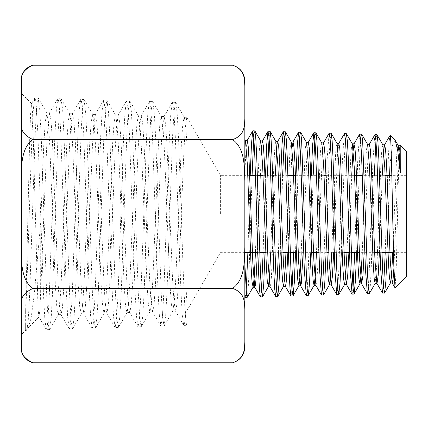 <?xml version="1.0" encoding="UTF-8"?>
<svg xmlns="http://www.w3.org/2000/svg" width="428" height="428" viewBox="0 0 428 428"><rect width="100%" height="100%" fill="white"/><g stroke="black" fill="none" stroke-linecap="round" stroke-linejoin="round"><path stroke-width="0.32" stroke-dasharray="2.14 1.6" d="M406.6 151.656L406.6 276.344M400.223 145.809C399.292 138.715 398.441 173.586 397.553 214L396.317 265.756L395.103 287.841M254.746 130.829L253.788 136.976M252.092 175.352L249.059 271.561L248.149 289.874L247.218 297.316M247.876 252.648L250.209 175.352M389.571 175.352L387.099 252.648M385.221 252.648L386.463 214C387.618 175.287 388.795 139.528 389.983 135.633L390.09 135.253M376.881 134.633L375.939 140.544M374.307 175.352L371.215 268.864L370.29 286.353L369.375 293.506M367.379 293.661L368.315 287.605L369.278 270.33L373.013 159.441L374.864 134.702M361.606 134.157L360.654 140.24L359.713 157.547L356.578 252.648M354.7 252.648L357.771 158.981L359.611 134.205M346.348 133.68L345.391 139.801L344.428 157.21L341.309 252.648M336.841 294.614L337.783 288.483L338.741 271.01L342.48 158.767L344.331 133.75M331.069 133.204L330.122 139.362L329.175 156.878L326.056 252.648M324.178 252.648L327.233 158.301L329.073 133.252M315.816 132.733L314.864 138.768M313.2 175.352L310.792 252.648M306.304 295.566L307.245 289.36L308.197 271.684L311.317 175.352M300.531 132.257L299.611 138.212M297.92 175.352L295.529 252.648M293.651 252.648L296.042 175.352M285.278 131.781L284.326 137.875M282.646 175.352L280.27 252.648M278.398 252.648L280.763 175.352M269.993 131.305L269.073 137.345M267.372 175.352L265.007 252.648M263.129 252.648L265.494 175.352M382.621 293.191L383.584 287.29M352.089 294.138L353.052 288.156M321.556 295.09L322.514 289.018M291.019 296.042L291.976 289.89M275.766 296.513L276.697 290.468M260.486 296.989L261.438 290.762M406.6 214L406.6 252.648L406.6 214M247.234 140.518L245.966 150.34L244.837 173.522L244.837 263.691M245.228 297.465L246.159 291.361M389.983 164.716L392.465 145.124L395.023 140.079M398.152 145.386L397.345 147.783L396.692 155.155L392.749 252.648M382.894 144.905L381.808 149.805L380.872 164.277L377.122 260.893L375.105 283.475M367.615 144.439L366.812 146.841L366.159 154.257L362.232 252.648M352.356 143.947L351.554 146.328L350.901 153.668L346.974 252.648M345.524 279.035L344.567 284.422M337.077 143.492L336.28 145.9L335.627 153.358L331.721 252.648M321.813 142.989L321.021 145.397L320.369 152.775L316.463 252.648M306.544 142.54L305.747 144.953L305.1 152.448L301.205 252.648M291.275 142.037L290.489 144.466L289.842 151.892L285.947 252.648M275.932 141.47L275.215 144.011L274.567 151.544L273.273 178.915L270.689 252.648M260.599 140.962L259.951 143.535L259.309 151.009L258.014 178.487L255.43 252.648M244.837 139.549L244.837 173.522M399.913 145.258L398.297 159.97L393.904 268.222M382.274 175.352L379.401 252.648M369.375 144.311L367.957 155.947L364.142 252.648M351.714 175.352L348.884 252.648M338.842 143.364L337.43 155.043L333.626 252.648M322.621 148.302L317.608 269.239L316.774 281.212L315.939 285.374M308.304 142.417L306.897 154.139L303.115 252.648M292.089 147.425L287.857 252.648M277.772 141.47L276.82 146.965M275.322 175.352L271.438 276.622L270.79 284.197L269.998 286.653M261.551 146.547L257.34 252.648M21.4 76.783L21.4 351.217M21.4 214L21.4 334.584L21.4 214M21.4 302.029C21.384 296.454 25.263 291.912 33.042 288.402L232.661 288.402C245.126 292.929 244.292 301.97 244.837 308.979L244.837 342.223C244.292 349.227 245.126 358.268 232.661 362.8M33.042 362.8C25.263 359.29 21.384 354.742 21.4 349.173M21.4 166.856C22.55 156.926 24.096 145.413 33.042 139.598L232.661 139.598C245.126 148.66 244.292 166.743 244.837 180.755L244.837 247.245C244.292 261.257 245.126 279.34 232.661 288.402M33.042 288.402C24.096 282.587 22.55 271.074 21.4 261.144M33.042 139.598C25.263 136.088 21.384 131.546 21.4 125.971M21.4 78.827C21.384 73.258 25.263 68.71 33.042 65.2M232.661 65.2C245.126 69.732 244.292 78.773 244.837 85.777L244.837 119.021C244.292 126.03 245.126 135.071 232.661 139.598M35.353 214L32.571 112.655L31.661 103.678L30.623 113.26L29.735 137.388L25.653 310.76L25.653 330.33L25.653 325.376L28.125 327.859L31.121 317.999L34.331 294.009L40.746 222.004L40.644 292.907L39.847 310.359L38.905 316.88L38.001 307.828L35.353 214M187.036 214L187.036 117.572L187.036 214M220.399 214L220.399 175.352L220.399 214M25.653 310.76C26.846 289.804 28.039 252.178 29.238 214L31.993 134.285L33.373 108.755L34.748 98.14L35.674 100.189L37.819 131.942L43.442 293.49L44.828 318.935L46.208 329.507L47.123 327.468L47.84 320.888L49.273 295.807L54.902 134.649L56.368 109.301L57.855 98.675L58.625 100.885L59.374 107.449L60.723 132.45L66.394 293.196L67.774 318.453L69.363 328.966L70.026 326.762L70.77 320.224L72.241 295.309L77.875 135.371L79.18 110.14L80.838 99.387L81.545 101.586L82.208 108.107L83.69 132.953L89.265 292.468L90.704 317.603L92.218 328.255L92.994 326.066L93.727 319.566L95.075 294.801L100.73 135.569L102.142 110.542L103.699 100.099L105.138 108.771L106.583 133.466L112.232 291.933L113.522 316.923L115.196 327.543L116.544 318.908L118.053 294.293L123.628 136.377L125.04 111.462L126.586 100.815L128.068 109.418L129.433 133.953L135.066 291.719L136.516 316.511L138.03 326.832L139.507 318.25L140.914 293.795L146.579 136.741L147.879 111.997L149.549 101.527L150.897 110.087L152.416 134.478L157.996 290.826L159.371 315.516L160.96 326.115L162.405 317.587L163.801 293.287L169.408 137.072L170.874 112.505L172.372 102.239L173.875 110.74L175.25 134.97L180.921 290.548L182.248 315.051L183.698 325.226L184.623 322.814L185.41 315.185L187.036 286.412L187.036 117.309L187.036 286.412M183.885 325.403L187.036 325.307C185.051 326.906 183.152 273.503 181.29 214L178.492 137.174L177.128 112.628L175.517 102.335L174.126 110.847L172.639 135.05L167.022 290.778L165.711 315.441L164.052 326.018L162.677 317.48L161.206 293.201L155.631 136.805L154.182 112.088L152.673 101.623L151.159 110.189L149.816 134.563L144.156 291.634L142.749 316.404L141.181 326.73L139.753 318.143L138.303 293.704L132.659 136.42L131.364 111.521L129.689 100.912L128.336 109.525L126.838 134.039L121.263 291.843L119.84 316.811L118.305 327.447L116.812 318.801L115.458 294.202L109.814 135.585L108.375 110.585L106.85 100.2L105.384 108.862L103.967 133.531L98.306 292.42L97.012 317.533L95.332 328.158L93.994 319.454L92.475 294.71L86.895 135.467L85.504 110.258L83.931 99.483L83.171 101.687L82.47 108.209L81.095 133.038L75.472 293.159L74.007 318.395L72.509 328.87L71.016 320.117L69.63 295.213L63.954 134.74L62.643 109.413L60.985 98.772L60.327 100.992L59.636 107.551L58.117 132.53L52.521 293.266L51.167 318.71L49.562 329.587L48.813 327.361L48.134 320.781L46.722 295.721L41.125 134.146L39.649 108.664L38.167 98.06L37.418 100.291L36.648 106.888L35.294 132.027L29.676 293.988L28.296 319.539L26.916 330.122L25.653 325.376M186.779 117.513L185.383 127.052L183.981 149.286L178.39 283.652L176.989 303.971L175.592 311.028L173.95 301.531L172.548 279.291L166.941 144.124L165.54 123.815L164.143 116.512L162.506 126.164L161.099 148.361L155.476 284.476L154.069 304.747L152.662 311.787L151.031 301.911L149.629 279.468L144.033 143.508L142.631 122.98L141.235 115.918L139.592 125.522L138.191 148.035L132.594 284.561L131.193 305.148L129.791 312.542L128.154 302.864L126.747 280.42L121.124 142.775L119.717 122.29L118.31 115.116L116.684 125.088L115.282 147.724L109.675 285.332L108.273 306.052L106.872 313.146L105.234 303.404L103.838 280.629L98.242 142.706L96.84 121.852L95.444 114.42L93.802 124.131L92.4 146.831L86.772 285.936L85.37 306.651L83.963 313.981L82.337 303.96L80.935 281.143L75.323 141.839L73.916 120.937L72.514 113.773L70.882 123.676L69.48 146.697L63.884 286.075L62.488 307.176L61.086 314.623L59.449 304.859L58.048 281.897L52.425 141.411L51.023 120.428L49.616 112.939L47.208 134.306L40.644 292.907M187.036 145.664L185.72 125.848L184.398 117.518L184.158 117.309L182.756 124.425L181.36 144.707L175.769 279.051L174.367 301.339L172.73 311.028L171.328 304.094L169.921 283.866L164.309 148.516L162.907 126.297L161.276 116.512L159.874 123.681L158.467 143.91L152.85 279.933L151.442 302.227L150.035 311.584L149.8 311.787L148.404 304.511L147.002 284.005L141.406 148.12L140.01 125.607L138.372 115.918L136.971 122.932L135.569 143.434L129.962 280.105L128.561 302.612L127.159 312.344L126.929 312.542L125.522 305.357L124.12 284.92L118.492 147.286L117.085 124.794L115.678 115.314L115.448 115.116L114.046 122.531L112.65 143.241L107.048 280.725L105.652 303.452L104.25 312.943L104.009 313.146L102.613 306.02L101.211 285.246L95.61 147.221L94.208 124.436L92.806 114.618L91.175 121.622L89.768 142.299L84.139 281.464L82.732 304.169L81.325 313.783L79.699 306.464L78.297 285.562L72.69 146.429L71.289 123.505L69.887 113.976L69.652 113.773L68.25 121.049L66.854 142.085L61.252 281.512L59.856 304.565L58.454 314.425L58.224 314.623L56.817 307.384L55.41 286.444L49.787 145.83L48.38 122.889L46.973 113.126L45.25 121.563L43.752 145.45L40.746 222.004M244.837 80.913L244.837 85.777M244.837 119.021L244.837 180.755M244.837 247.245L244.837 308.979M244.837 342.223L244.837 347.087M399.763 145.386L399.918 145.119M31.661 103.678L21.4 93.416M249.711 175.352L220.399 175.352L187.036 117.572M164.068 326.018L160.96 326.115M141.186 326.73L138.046 326.832M118.299 327.447L115.186 327.543M95.353 328.158L92.239 328.255M72.498 328.87L69.363 328.966M49.573 329.587L46.422 329.683M26.718 330.298L25.653 330.33L21.4 334.584M175.534 102.335L172.393 102.239M152.657 101.623L149.538 101.527M129.711 100.912L126.597 100.815M106.845 100.2L103.704 100.099M83.936 99.483L80.828 99.387M61.006 98.772L57.882 98.675M38.151 98.06L34.957 97.959M184.398 117.518L175.699 102.495M172.971 310.819L164.288 325.815M161.506 116.705L152.887 101.805M150.035 311.584L141.358 326.585M138.613 116.127L129.914 101.104M127.159 312.344L118.535 327.249M115.678 115.314L107.016 100.345M104.25 312.943L95.54 327.976M92.806 114.618L84.172 99.687M81.325 313.783L72.68 328.725M69.887 113.976L61.177 98.938M58.454 314.425L49.798 329.378M46.973 113.126L38.349 98.21M28.596 327.211L26.91 330.127M187.02 117.309L184.158 117.309M175.592 311.028L172.73 311.028M164.143 116.512L161.276 116.512M152.662 311.787L149.8 311.787M141.235 115.918L138.372 115.918M129.791 312.542L126.929 312.542M118.31 115.116L115.448 115.116M106.872 313.146L104.009 313.146M95.444 114.42L92.582 114.42M83.963 313.981L81.101 313.981M72.514 113.773L69.652 113.773M61.086 314.623L58.224 314.623M49.616 112.939L46.754 112.939M183.676 325.194L175.352 310.819M172.195 102.394L163.913 116.71M160.719 325.911L152.427 311.584M149.345 101.709L140.994 116.127M137.859 326.682L129.561 312.338M126.356 101.013L118.085 115.314M114.982 327.35L106.636 312.943M103.512 100.275L95.209 114.618M92.004 328.073L83.738 313.788M80.614 99.585L72.279 113.976M69.192 328.816L60.856 314.42M57.662 98.836L49.402 113.126M46.224 329.528L38.905 316.88M34.754 98.135L31.522 103.726M244.837 252.648L220.399 252.648L187.036 310.428M39.05 316.934L28.125 327.859M406.6 175.352L391.813 175.352M385.12 175.352L362.334 175.352M354.603 175.352L325.997 175.352M324.092 175.352L295.486 175.352M287.889 175.352L263.06 175.352M257.367 175.352L255.489 175.352M406.6 252.648L393.471 252.648M381.947 252.648L380.069 252.648M374.634 252.648L359.354 252.648M351.399 252.648L349.515 252.648M344.075 252.648L328.795 252.648M326.885 252.648L318.967 252.648M311.611 252.648L296.331 252.648M290.296 252.648L288.413 252.648M282.962 252.648L265.772 252.648M259.743 252.648L257.865 252.648"/><path stroke-width="0.64" d="M393.904 268.222L393.091 279.206L392.134 282.838L395.007 287.803L406.6 276.344L406.6 151.656L400.02 145.081L399.763 145.386M395.007 287.803L393.83 265.911L392.626 214C391.882 176.256 390.908 129.422 389.983 135.633L389.983 164.716L389.571 175.352M265.007 252.648L263.739 283.871L262.492 296.823L261.428 290.612L260.449 272.636L256.714 156.664L255.767 138.394L254.869 130.931L252.852 130.77M253.788 136.976L252.092 175.352M250.209 175.352L251.482 143.958L252.734 130.888L253.799 137.099L254.772 155.139L258.507 271.095L259.448 289.333L260.352 296.872L262.375 296.93M387.099 252.648L385.863 281.18L384.633 293.02L383.574 287.097L382.6 269.945L378.866 159.409L377.924 141.957L377.02 134.75L375.003 134.574L375.945 140.614L376.918 157.83L380.658 268.479L382.493 293.078L384.526 293.132M375.939 140.544L374.307 175.352M369.375 293.506L368.283 287.541L367.347 270.282L362.671 141.433L361.73 134.258L359.739 134.098L360.697 140.175L361.628 157.493L365.4 268.784L367.379 293.661M356.578 252.648L355.331 281.849L354.1 293.966L353.036 287.98L352.062 270.614L348.328 158.729L347.386 141.074L346.348 133.68M338.698 143.487L344.47 133.622L345.407 139.737L346.386 157.156L350.12 269.126L352.089 294.138M341.309 252.648L340.083 282.266L338.837 294.459L337.745 288.419L336.809 270.951L333.038 158.306L332.133 140.561L331.069 133.204M336.697 294.475L331.069 284.743L329.196 261.85L325.451 163.025L324.52 148.152L323.44 142.995L329.191 133.145L330.159 139.293L331.095 156.819L334.867 269.463L336.713 294.501L338.703 294.555M326.056 252.648L324.799 282.523L323.563 294.919L322.498 288.857L321.524 271.288L317.79 158.044L316.848 140.181L315.944 132.841L313.927 132.675L314.869 138.854L315.848 156.482L319.582 269.784L321.423 294.972L323.45 295.031M314.864 138.768L313.2 175.352M311.317 175.352L312.568 145.327L313.938 132.675M310.792 252.648L309.551 282.951L308.294 295.411L307.208 289.296L306.277 271.625L301.596 139.694L300.649 132.359L298.669 132.198L299.627 138.415L300.558 156.145L304.335 270.154L306.304 295.566M299.611 138.212L297.92 175.352M296.042 175.352L297.278 144.894L298.653 132.198M295.529 252.648L294.271 283.197L293.03 295.871L291.966 289.735L290.986 271.962L287.252 157.354L286.305 139.287L285.278 131.781M284.326 137.875L282.646 175.352M280.763 175.352L282.025 144.637L283.266 131.84L284.336 137.982L285.31 155.813L289.044 270.437L289.986 288.472L291.019 296.042M280.27 252.648L279.024 283.63L277.756 296.363L276.675 290.173L275.744 272.299L271.967 156.996L271.063 138.827L269.993 131.305M269.073 137.345L267.372 175.352M265.494 175.352L266.735 144.209L267.998 131.348L269.089 137.538L270.025 155.476L273.797 270.838L274.701 288.97L275.643 296.406L277.633 296.46M383.584 287.29L385.221 252.648M353.052 288.156L354.7 252.648M322.514 289.018L324.178 252.648M291.976 289.89L293.651 252.648M276.697 290.468L278.398 252.648M261.438 290.762L263.129 252.648M255.43 252.648L254.264 277.034L253.098 287.145L247.213 297.316L246.539 295.154L244.837 263.691L244.837 141.984L245.324 140.518L247.234 140.518L248.17 145.857L249.107 161.244L252.852 263.45L254.73 287.145L260.368 296.898M245.116 297.369L244.837 296.358L245.228 297.465M246.159 291.361L247.876 252.648M382.274 175.352L383.392 153.861L384.505 144.905L390.17 135.227L395.322 140.486L397.783 151.063L400.276 173.056L399.217 153.529L398.152 145.386L395.317 140.486M392.749 252.648L391.636 273.883L390.529 282.838L389.443 277.954L388.506 263.525L384.761 167.385L382.894 144.905L377.015 134.74M379.401 252.648L378.208 275.284L377.015 283.475L375.105 283.475L374.168 278.334L373.232 263.803L369.487 166.936L367.615 144.439L361.74 134.28M362.232 252.648L361.109 274.557L359.991 283.791L358.905 278.842L357.969 264.204L354.224 166.706L352.356 143.947L346.471 133.777M346.974 252.648L345.524 279.035M348.884 252.648L347.68 275.985L346.477 284.422L344.567 284.422L343.63 279.195L342.694 264.461L338.949 166.267L337.077 143.492L331.202 133.333M331.721 252.648L330.587 275.225L329.453 284.743L328.367 279.73L327.431 264.889L323.686 166.021L321.813 142.989L315.934 132.819M316.463 252.648L315.318 275.669L314.173 285.251L308.288 295.427M306.395 142.417L308.304 142.417L309.241 147.601L310.177 162.576L313.927 262.139L315.939 285.374L314.029 285.374L313.093 280.067L312.156 265.125L308.411 165.604L306.544 142.54L300.67 132.391M301.205 252.648L300.06 275.9L298.915 285.695L297.835 280.613L296.898 265.569L293.148 165.331L291.275 142.037L285.39 131.861M285.947 252.648L284.791 276.354L283.636 286.198L282.555 280.939L281.619 265.788L277.879 164.941L275.862 141.47L277.772 141.47L278.708 146.729L279.645 161.907L283.39 262.792L285.262 286.198L290.906 295.957M270.689 252.648L269.533 276.574L268.377 286.653L267.297 281.496L266.36 266.243L262.61 164.636L260.599 140.962L262.508 140.962L261.551 146.547M253.098 287.145L252.022 281.817L251.086 266.457L247.341 164.282L245.469 140.641L244.837 139.549M400.276 173.056L400.223 145.809L399.913 145.258L398.003 145.258M392.134 282.838L390.261 260.475L386.527 164.363L385.591 149.907L384.654 144.776L382.744 144.776M382.514 293.11L376.87 283.352L374.998 260.839L371.253 163.919L370.311 149.356L369.375 144.311L367.47 144.311M364.142 252.648L362.944 275.595L361.601 283.791L359.729 261.166L355.989 163.694L355.053 149.03L353.972 143.952L352.843 153.176L351.714 175.352M346.477 284.422L344.46 261.492L340.715 163.245L339.779 148.479L338.842 143.364L336.932 143.364M333.626 252.648L332.422 276.274L331.213 284.871L329.303 284.871M323.44 142.995L322.621 148.302M303.115 252.648L301.285 283.587L300.681 285.824L298.771 285.824M306.164 295.432L300.536 285.695L298.664 262.535L294.919 162.346L293.983 147.275L293.046 141.914L292.089 147.425M287.857 252.648L286.626 277.381L286.016 284.042L285.262 286.198M276.82 146.965L275.322 175.352M275.632 296.39L269.998 286.653L268.126 263.22L264.381 161.666L263.445 146.387L262.508 140.962M257.34 252.648L256.099 278.077L255.484 284.925L254.73 287.145M400.223 145.809L400.02 145.081M21.4 349.173C21.384 354.742 25.263 359.29 33.042 362.8C27.071 361.039 23.192 357.182 21.4 351.217L21.4 76.783C23.192 70.818 27.071 66.961 33.042 65.2L232.661 65.2C240.285 67.678 244.345 72.915 244.837 80.913L244.837 85.777C244.292 78.773 245.126 69.732 232.661 65.2M33.042 362.8L232.661 362.8C245.126 358.268 244.292 349.227 244.837 342.223L244.837 308.979C244.292 301.97 245.126 292.929 232.661 288.402C245.126 279.34 244.292 261.257 244.837 247.245L244.837 180.755C244.292 166.743 245.126 148.66 232.661 139.598C245.126 135.071 244.292 126.03 244.837 119.021L244.837 85.777M21.4 261.144C22.55 271.074 24.096 282.587 33.042 288.402L232.661 288.402M33.042 288.402C25.263 291.912 21.384 296.454 21.4 302.029M21.4 125.971C21.384 131.546 25.263 136.088 33.042 139.598L232.661 139.598M33.042 139.598C24.096 145.413 22.55 156.926 21.4 166.856M33.042 65.2C25.263 68.71 21.384 73.258 21.4 78.827M244.837 180.755L244.837 119.021M244.837 308.979L244.837 247.245M232.661 362.8C240.285 360.323 244.345 355.085 244.837 347.087L244.837 342.223M346.343 133.68L344.465 133.622M331.085 133.204L329.202 133.151M285.267 131.781L283.39 131.722M270.014 131.305L268.137 131.246M369.241 293.603L367.363 293.661M353.988 294.079L352.11 294.138M308.171 295.507L306.293 295.566M292.913 295.983L291.035 296.042M247.1 297.406L245.233 297.465M390.529 282.838L384.654 292.982M375.249 283.352L369.364 293.528M359.991 283.791L354.117 293.94M344.711 284.299L338.826 294.48M329.453 284.743L323.579 294.892M298.915 285.695L293.041 295.85M283.636 286.198L277.751 296.369M276.007 141.593L270.132 131.444M268.377 286.653L262.503 296.807M260.738 141.079L254.853 130.904M390.373 282.967L392.283 282.967M359.841 283.919L361.751 283.919M352.212 143.824L354.117 143.824M321.674 142.872L323.584 142.872M291.136 141.914L293.046 141.914M283.491 286.321L285.401 286.321M268.233 286.776L270.143 286.776M252.959 287.268L254.863 287.268M369.23 144.439L374.864 134.697M361.601 283.791L367.229 293.522M353.972 143.952L359.616 134.199M346.338 284.304L351.976 294.063M315.8 285.251L321.439 295.01M308.16 142.54L313.794 132.808M292.907 142.037L298.546 132.279M277.628 141.593L283.256 131.861M262.369 141.079L268.014 131.321M247.095 140.641L252.723 130.909M391.813 175.352L385.12 175.352M362.334 175.352L354.603 175.352M325.997 175.352L324.092 175.352M295.486 175.352L287.889 175.352M263.06 175.352L257.367 175.352M255.489 175.352L249.711 175.352M393.471 252.648L381.947 252.648M380.069 252.648L374.634 252.648M359.354 252.648L351.399 252.648M349.515 252.648L344.075 252.648M328.795 252.648L326.885 252.648M318.967 252.648L311.611 252.648M296.331 252.648L290.296 252.648M288.413 252.648L282.962 252.648M265.772 252.648L259.743 252.648M257.865 252.648L244.837 252.648"/></g></svg>
